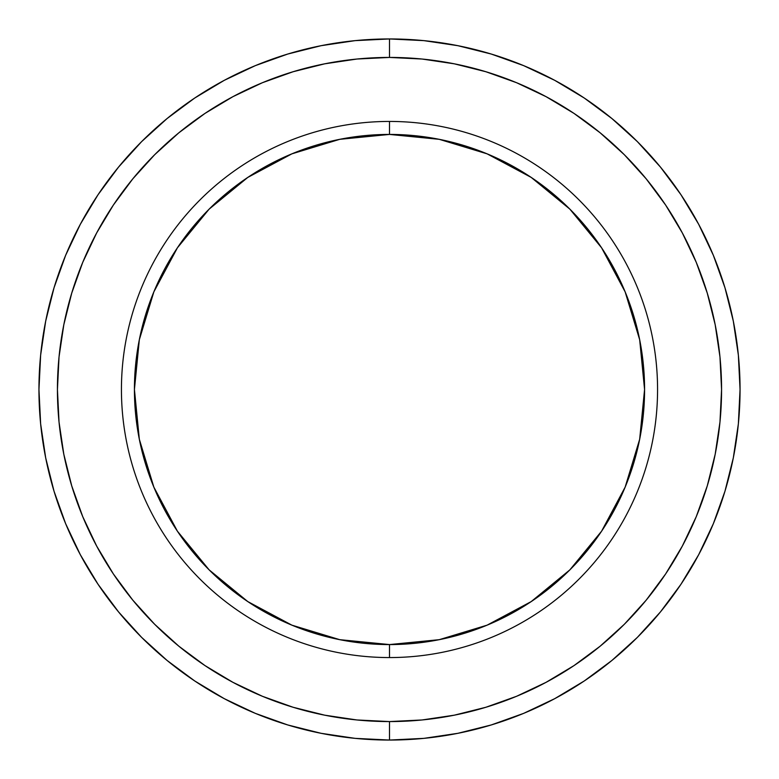 <?xml version="1.0" encoding="UTF-8"?>
<svg xmlns="http://www.w3.org/2000/svg" width="779" height="779" viewBox="0 0 779 779"><rect width="100%" height="100%" fill="white"/><g stroke="black" fill="none" stroke-linecap="round" stroke-linejoin="round"><path stroke-width="1.17" d="M389.5 38.95A350.55 350.55 0 0 1 740.05 389.5A350.55 350.55 0 0 1 389.5 740.05A350.55 350.55 0 0 0 740.05 389.5A350.55 350.55 0 0 0 389.5 38.95L389.5 57.432A332.068 332.068 0 0 1 721.568 389.5A332.068 332.068 0 0 1 389.5 721.568L389.5 740.05L389.5 721.568L356.948 719.971L324.716 715.18L293.108 707.264L262.426 696.29L232.97 682.355L205.013 665.607L178.839 646.19L154.69 624.31L132.81 600.161L113.393 573.987L96.645 546.03L82.71 516.574L71.736 485.892L63.82 454.284L59.029 422.052L57.432 389.5L59.029 356.948L63.82 324.716L71.736 293.108L82.71 262.426L96.645 232.97L113.393 205.013L132.81 178.839L154.69 154.69L178.839 132.81L205.013 113.393L232.97 96.645L262.426 82.71L293.108 71.736L324.716 63.82L356.948 59.029L389.5 57.432L422.052 59.029L454.284 63.82L485.892 71.736L516.574 82.71L546.03 96.645L573.987 113.393L600.161 132.81L624.31 154.69L646.19 178.839L665.607 205.013L682.355 232.97L696.29 262.426L707.264 293.108L715.18 324.716L719.971 356.948L721.568 389.5L719.971 422.052L715.18 454.284L707.264 485.892L696.29 516.574L682.355 546.03L665.607 573.987L646.19 600.161L624.31 624.31L600.161 646.19L573.987 665.607L546.03 682.355L516.574 696.29L485.892 707.264L454.284 715.18L422.052 719.971L389.5 721.568A332.068 332.068 0 0 1 57.432 389.5A332.068 332.068 0 0 1 389.5 57.432L389.5 38.95A350.55 350.55 0 0 0 38.95 389.5A350.55 350.55 0 0 0 389.5 740.05A350.55 350.55 0 0 1 38.95 389.5A350.55 350.55 0 0 1 389.5 38.95L423.864 40.635L457.886 45.688L491.257 54.043L523.654 65.631L554.745 80.344L584.26 98.027L611.885 118.525L637.378 141.622L660.475 167.115L680.973 194.74L698.656 224.255L713.369 255.346L724.957 287.743L733.312 321.114L738.365 355.136L740.05 389.5L738.365 423.864L733.312 457.886L724.957 491.257L713.369 523.654L698.656 554.745L680.973 584.26L660.475 611.885L637.378 637.378L611.885 660.475L584.26 680.973L554.745 698.656L523.654 713.369L491.257 724.957L457.886 733.312L423.864 738.365L389.5 740.05L355.136 738.365L321.114 733.312L287.743 724.957L255.346 713.369L224.255 698.656L194.74 680.973L167.115 660.475L141.622 637.378L118.525 611.885L98.027 584.26L80.344 554.745L65.631 523.654L54.043 491.257L45.688 457.886L40.635 423.864L38.95 389.5L40.635 355.136L45.688 321.114L54.043 287.743L65.631 255.346L80.344 224.255L98.027 194.74L118.525 167.115L141.622 141.622L167.115 118.525L194.74 98.027L224.255 80.344L255.346 65.631L287.743 54.043L321.114 45.688L355.136 40.635L389.5 38.95M389.5 121.436A268.064 268.064 0 0 1 657.564 389.5A268.064 268.064 0 0 1 389.5 657.564A268.064 268.064 0 0 0 657.564 389.5A268.064 268.064 0 0 0 389.5 121.436L389.5 134.426A255.074 255.074 0 0 1 644.574 389.5A255.074 255.074 0 0 1 389.5 644.574L389.5 657.564L389.5 644.574L339.741 639.676L291.891 625.157L247.79 601.583L209.132 569.868L177.417 531.21L153.843 487.109L139.324 439.259L134.426 389.5L139.324 339.741L153.843 291.891L177.417 247.79L209.132 209.132L247.79 177.417L291.891 153.843L339.741 139.324L389.5 134.426L439.259 139.324L487.109 153.843L531.21 177.417L569.868 209.132L601.583 247.79L625.157 291.891L639.676 339.741L644.574 389.5L639.676 439.259L625.157 487.109L601.583 531.21L569.868 569.868L531.21 601.583L487.109 625.157L439.259 639.676L389.5 644.574A255.074 255.074 0 0 1 134.426 389.5A255.074 255.074 0 0 1 389.5 134.426L389.5 121.436A268.064 268.064 0 0 0 121.436 389.5A268.064 268.064 0 0 0 389.5 657.564A268.064 268.064 0 0 1 121.436 389.5A268.064 268.064 0 0 1 389.5 121.436"/></g></svg>
